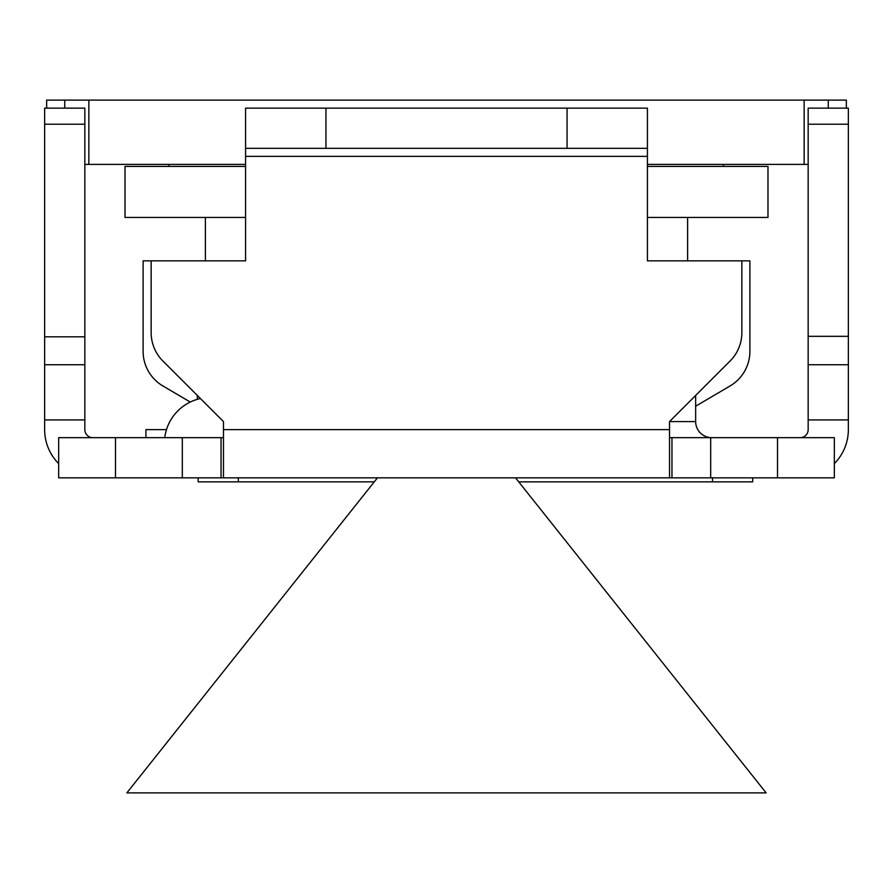 <?xml version="1.0" encoding="UTF-8"?>
<svg xmlns="http://www.w3.org/2000/svg" width="893" height="893" viewBox="0 0 893 893"><rect width="100%" height="100%" fill="white"/><g stroke="black" fill="none" stroke-linecap="round" stroke-linejoin="round"><path stroke-width="1.34" d="M808.165 164.401L647.425 164.401M245.575 164.401L84.835 164.401M64.742 108.142L64.742 100.105L46.659 100.105L46.659 108.142M64.742 100.105L828.257 100.105L828.257 108.142M846.341 108.142L846.341 100.105L828.257 100.105M804.146 164.401L804.146 100.105M88.853 164.401L88.853 100.105M168.844 166.411L168.844 164.401M723.397 166.411L723.397 164.401M647.425 166.411L767.98 166.411L767.98 217.446L647.425 217.446M245.575 217.446L125.02 217.446L125.02 166.411L245.575 166.411M515.54 477.844L766.149 792.895L126.851 792.895L374.256 481.863L198.157 481.863L198.157 477.844M671.96 437.659L710.683 437.659L710.683 477.844L671.96 477.844L671.96 437.659L669.527 437.659M710.683 437.659L834.33 437.659L834.33 477.844L710.683 477.844M115.498 437.659L115.498 477.844L58.67 477.844L58.67 437.659L221.04 437.659L221.04 477.844L223.473 477.844L223.473 421.585L162.906 361.018A40.185 40.185 0 0 1 151.14 332.609L151.14 260.845L143.103 260.845L143.103 351.317A40.185 40.185 0 0 0 162.906 385.955L190.265 402.051M223.473 437.659L221.04 437.659M671.96 477.844L223.473 477.844M115.498 477.844L221.04 477.844M205.39 260.845L205.39 217.446M669.527 477.844L669.527 421.585L730.094 361.018A40.185 40.185 0 0 0 741.86 332.609L741.86 260.845L749.897 260.845L749.897 351.317A40.185 40.185 0 0 1 730.094 385.955L695.647 406.215M687.61 217.446L687.61 260.845M741.86 260.845L647.425 260.845L647.425 108.142L245.575 108.142L245.575 260.845L151.14 260.845M834.33 463.612A48.222 48.222 0 0 0 848.35 429.622L848.35 108.142L808.165 108.142L808.165 429.622A8.037 8.037 0 0 1 800.128 437.659M777.502 437.659L777.502 477.844M848.35 419.911L808.165 419.911M848.35 336.326L808.165 336.326M58.67 463.612A48.222 48.222 0 0 1 44.65 429.622L44.65 419.911L84.835 419.911L84.835 429.622A8.037 8.037 0 0 0 92.872 437.659M44.65 419.911L44.65 108.142L84.835 108.142L84.835 419.911M200.423 398.535A45.811 45.811 0 0 0 164.747 437.659M245.575 148.327L647.425 148.327M145.916 437.659L145.916 429.622L166.489 429.622M669.527 421.585L695.647 421.585L695.647 395.465M197.353 399.316L197.353 395.465M695.647 421.585A16.074 16.074 0 0 0 711.721 437.659M752.71 477.844L752.71 481.863L518.744 481.863M245.575 156.364L647.425 156.364M669.527 429.622L223.473 429.622M182.317 437.659L182.317 477.844M848.35 124.216L808.165 124.216M848.35 364.746L808.165 364.746M44.65 364.746L84.835 364.746M44.65 336.817L84.835 336.817M44.65 124.216L84.835 124.216M325.945 108.142L325.945 148.327M567.055 108.142L567.055 148.327M238.342 477.844L238.342 481.863M712.525 481.863L712.525 477.844M377.46 477.844L126.851 792.895"/></g></svg>
